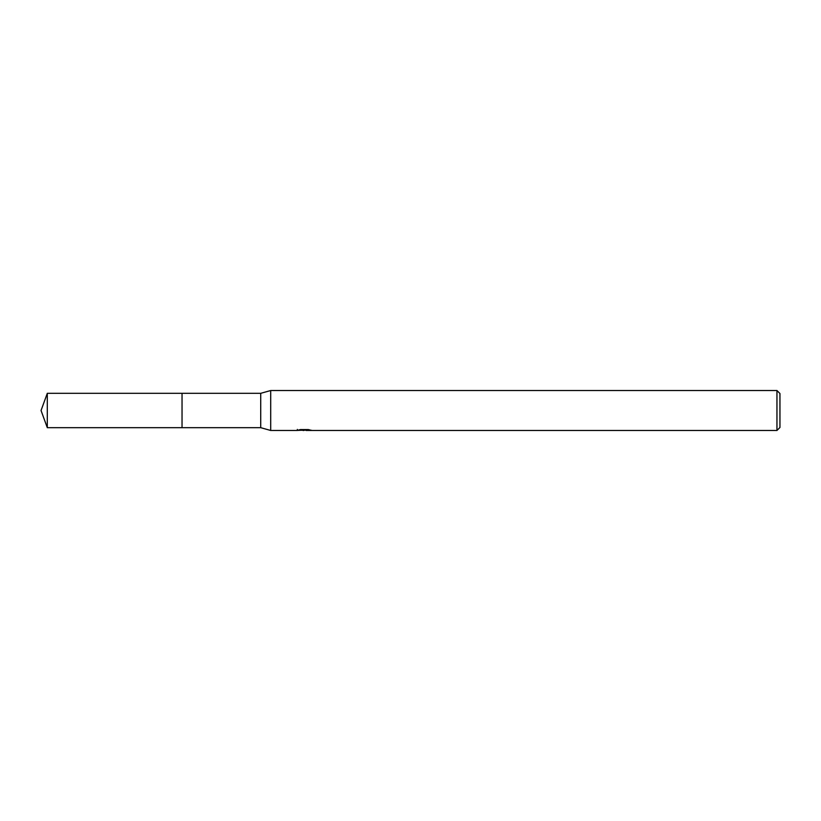<?xml version="1.0" encoding="UTF-8"?>
<svg xmlns="http://www.w3.org/2000/svg" width="821" height="821" viewBox="0 0 821 821"><rect width="100%" height="100%" fill="white"/><g stroke="black" fill="none" stroke-linecap="round" stroke-linejoin="round"><path stroke-width="1.23" d="M297.335 429.424L297.202 430.471L270.704 430.471L260.719 427.679L182.036 427.679L182.046 393.321L260.719 393.321L270.704 390.529L776.953 390.529L779.95 393.526L779.95 427.474L776.953 430.471L306.11 430.471L306.028 429.568M182.036 427.679L182.036 393.321L182.036 427.679L47.3 427.679L47.3 393.321L182.036 393.321M260.719 427.679L260.719 393.321M270.704 430.471L270.704 390.529M306.028 430.153L301.666 430.276M303.955 430.461L303.052 430.471M776.953 430.471L776.953 390.529M297.335 430.43L304.796 430.091L298.403 430.091L300.486 429.568L308.368 429.568M308.357 429.568L310.646 430.153M311.477 430.255C304.827 430.296 304.827 430.348 311.477 430.409M304.796 429.568L304.796 430.091M47.3 393.321L41.05 410.5L47.3 427.679"/></g></svg>
